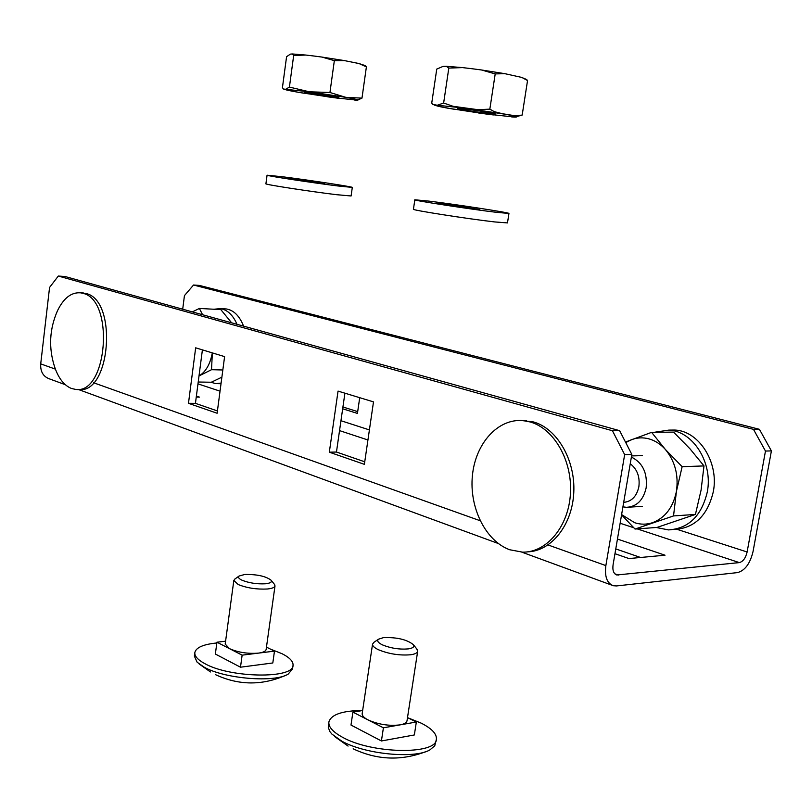 <?xml version="1.0" encoding="UTF-8"?>
<svg xmlns="http://www.w3.org/2000/svg" width="812" height="812" viewBox="0 0 812 812"><rect width="100%" height="100%" fill="white"/><g stroke="black" fill="none" stroke-linecap="round" stroke-linejoin="round"><path stroke-width="1.22" d="M270.579 649.174L281.997 653.69C289.701 657.598 293.376 661.486 293.041 665.353C293.782 679.045 229.613 678.03 204.573 663.495C197.712 659.74 194.464 656.096 194.839 652.554C196.047 647.499 203.386 644.302 216.845 642.972M216.946 642.201L215.353 654.036L240.484 667.2L272.812 662.968L274.476 651.122L242.138 655.152L216.946 642.201L225.594 641.196M293.041 665.353L292.533 668.895L288.25 674.051C275.146 682.922 224.416 678.842 204.086 667.119L197.123 662.206L194.362 656.116L194.839 652.554M240.484 667.2L242.138 655.152M266.468 647.123L274.476 651.122M233.836 580.428L225.198 644.058L229.431 648.615C238.119 652.442 247.792 653.944 258.449 653.122C263.21 652.472 265.778 651.234 266.143 649.407L275.014 585.878C274.669 587.482 272.111 588.517 267.351 589.004C256.673 589.532 246.95 588.04 238.16 584.518L233.836 580.428L235.044 578.915M265.311 583.787C256.785 584.193 249.01 582.996 241.986 580.204C238.748 578.641 237.774 577.251 239.073 576.033L244.828 574.46C257.171 574.297 265.95 576.236 271.157 580.275C272.172 582.092 270.223 583.26 265.311 583.787M274.263 584.112L275.014 585.878M293.67 55.49L305.84 55.054L314.203 56.048L321.897 57.063L334.341 60.656L329.946 92.497L309.331 91.786L289.417 87.097L285.621 89.3L283.297 88.995L282.444 87.544L286.575 56.718L290.351 54.13L292.3 53.957L293.67 55.49L289.417 87.097M334.341 60.656L344.349 60.585L358.975 63.539L366.395 66.878L364.73 65.325M366.395 66.878L361.979 98.14L345.821 97.338L329.946 92.497M354.702 100.069L357.321 100.18L361.979 98.14M291.731 91.096L303.546 93.177M327.337 96.78L340.025 98.475M332.93 95.968L338.807 97.257L310.539 93.583L304.47 92.263L332.93 95.968M337.822 185.958L352.306 187.41C353.585 186.902 308.327 180.01 282.698 176.793L267.067 175.199C265.088 175.595 312.224 182.771 337.822 185.958M324.343 183.715L287.357 178.082L324.343 183.715M352.306 187.41L351.099 195.976L336.594 194.697C310.996 191.652 263.91 184.375 265.91 183.796L267.067 175.199M407.868 717.788L421.255 723.177C431.822 728.557 436.866 733.926 436.399 739.285C436.673 755.048 371.46 753.912 342.288 737.134C332.808 731.916 328.342 726.862 328.88 721.98C331.134 714.509 342.39 710.673 362.649 710.47M352.905 712.124L350.987 725.045L381.417 740.97L414.343 734.962L416.343 722.02L383.406 727.806L352.905 712.124L362.639 710.53M436.399 739.285L434.755 745.812L429.873 749.912C414.627 759.108 364.71 754.196 341.7 741.092L331.935 734.119L329.936 731.673L328.292 727.542L328.88 721.98M381.417 740.97L383.406 727.806M407.502 717.605L416.343 722.02M372.546 644.109L362.182 713.575C361.969 715.626 363.908 717.727 368.009 719.889C378.341 724.487 389.019 726.161 400.032 724.883C404.305 724.091 406.639 722.721 407.015 720.772L417.683 651.254C417.338 652.96 415.023 654.127 410.75 654.756C399.717 655.67 388.968 654.015 378.504 649.762C374.362 647.793 372.373 645.905 372.546 644.109L374.19 642.13M408.263 648.9C399.463 649.62 390.876 648.291 382.513 644.921C378.057 642.759 376.717 640.861 378.493 639.206L383.487 637.613C397.038 637.176 407.025 639.551 413.45 644.738C414.638 646.809 412.912 648.189 408.263 648.9M416.698 648.859L417.683 651.254M448.813 68.086L462.475 67.599L472.249 68.756L481.445 69.964L495.208 73.912L489.839 109.143L478.014 109.701L453.055 106.291L443.636 103.033L437.282 105.245L432.745 104.403L431.74 103.094L436.754 69.091L443.027 66.401L446.285 66.3L448.813 68.086L443.636 103.033M495.208 73.912L504.881 73.679L521.852 77.444L527.546 80.54L525.597 78.957M527.546 80.54L522.177 115.071L515.133 115.781L502.323 113.7L494.193 111.62L489.839 109.143M511.621 116.908L514.808 117.09L522.177 115.071M439.911 106.646L453.522 109.163M478.522 112.98L493.402 114.949M490.042 112.665L495.259 113.893C495.838 114.583 473.518 111.741 462.708 109.752L457.288 108.493C456.547 107.773 479.253 110.665 490.042 112.665M496.122 212.287L508.951 213.454C510.443 212.785 456.019 204.411 428.929 201.112L414.83 199.793C412.344 200.3 469.163 209.049 496.122 212.287M479.659 209.547L437.15 203.01L479.659 209.547M508.951 213.454L507.48 222.914L494.64 221.93C467.671 218.875 410.923 209.973 413.44 209.242L414.83 199.793M527.617 551.845C551.348 551.206 572.419 524.856 573.79 492.305C575.403 459.775 556.93 428.401 533.443 421.935L521.213 420.484M509.662 549.744L522.563 552.15C546.608 552.667 568.593 526.653 570.44 493.666C572.531 460.698 553.946 428.503 530.145 421.956L523.07 420.616C497.959 418.261 475.527 443.393 472.432 475.375C469.072 507.297 485.434 540.873 509.662 549.744M77.587 389.384L78.48 389.395C110.503 395.211 118.034 299.872 85.839 293.467L81.454 292.878M57.53 310.661C49.461 328.982 48.476 347.678 54.566 366.76C58.434 378.219 64.057 385.456 71.436 388.461L75.394 389.354C107.397 395.18 114.918 299.699 82.753 293.284L80.581 292.827C71.354 292.117 63.671 298.065 57.53 310.661L56.454 313.117M621.566 514.828L635.025 529.059L673.534 515.924L676.416 491.433L682.131 466.687L665.322 449.401L651.6 432.349L625.463 442.043M651.6 432.349L673.544 432.106L690.007 448.843L703.994 465.926L701.071 490.174L695.427 514.443L657.03 527.424L635.025 529.059M673.534 515.924L695.427 514.443M682.131 466.687L703.994 465.926M656.218 527.485L668.489 529.911C688.606 528.592 701.538 515.955 707.282 492.021C713.169 462.728 692.94 431.02 668.834 430.106L654.096 432.319M669.129 430.106L674.894 430.045C698.99 430.959 719.188 462.535 713.312 491.707C707.577 515.549 694.656 528.125 674.559 529.444M630.244 463.743C637.166 469.103 640.039 476.766 638.871 486.733C636.689 496.376 631.624 501.583 623.687 502.364M631.381 457.075C642.627 462.627 647.56 472.878 646.159 487.829C643.266 500.263 636.679 506.759 626.387 507.317L622.926 506.84M771.4 450.904L759.423 429.315L753.485 429.365L765.472 451.056L771.4 450.904L753.069 551.419C750.176 563.528 744.98 570.592 737.489 572.602L616.481 585.939L613.364 585.726C607 583.31 604.504 576.601 605.864 565.599L624.651 454.618L612.441 430.736L58.312 276.05L65.011 276.496L619.627 430.664L631.827 454.446L624.651 454.618M65.295 384.695L49.288 378.818C43.148 376.504 40.285 371.531 40.712 363.877L49.562 287.458L58.312 276.05M217.119 413.247L224.599 356.62L195.662 347.82L188.475 403.31L217.119 413.247M373.5 401.879L338.046 391.1L329.327 452.182L364.375 464.342L373.5 401.879M759.423 429.315L199.397 285.418L193.53 285.022L184.436 295.639L182.7 309.21M753.485 429.365L193.53 285.022M357.686 411.623L342.928 406.995M615.78 548.912L640.577 557.489M765.472 451.056L747.121 551.987C745.66 558.077 743.061 561.61 739.306 562.594L616.836 574.987C613.628 573.779 612.37 570.42 613.06 564.908L631.827 454.446M217.423 410.943L195.438 403.351L202.401 349.87M364.75 461.805L336.462 452.04L344.907 393.181M612.441 430.736L619.627 430.664M342.664 408.781L357.432 413.42L359.706 397.687M196.26 397.088L199.468 397.119L196.392 396.073M614.968 553.693L628.965 558.565L665.018 555.205L617.455 539.056M336.462 452.04L329.327 452.182M195.438 403.351L188.475 403.31M202.574 314.731L199.387 308.448L192.342 311.889M199.387 308.448L220.834 309.616L231.623 322.811M198.219 382.016L211.303 382.239L221.889 377.154M212.318 352.885C210.206 364.101 205.852 371.744 199.244 375.814L211.526 369.704L212.348 352.895M211.526 369.704L222.843 369.978M210.755 382.229L215.86 383.619L221.108 383.081M237.013 324.303C232.902 314.934 227.319 309.707 220.265 308.611L213.962 309.24M224.295 308.834L226.213 308.936C233.714 310.143 239.51 315.868 243.59 326.14M333.458 97.623L298.237 92.274C288.087 90.497 283.875 89.503 285.621 89.3L309.331 91.786L345.821 97.338C355.91 99.125 359.746 100.079 357.321 100.18L333.458 97.623M485.759 113.964L447.727 108.169C437.475 106.301 433.994 105.327 437.282 105.245L466.311 108.29L505.825 114.34C515.924 116.207 518.919 117.121 514.808 117.09L485.759 113.964M621.606 514.585L634.71 522.735C640.719 524.664 646.707 524.633 652.665 522.654C665.17 517.812 673.087 507.409 676.416 491.433C678.731 475.121 675.036 461.114 665.322 449.401C660.572 444.134 655.162 440.632 649.062 438.896C642.962 437.262 637.004 437.556 631.188 439.799L625.758 442.601M605.864 565.599L548.039 544.953M480.136 520.725L93.471 382.716M55.389 369.125L40.712 363.877M747.121 551.987L676.193 529.069M369.399 429.913L340.959 420.717M739.306 562.594L637.227 528.896M633.36 527.617L620.135 523.253M367.927 439.982L339.538 430.614M220.042 391.161L197.976 383.873M618.328 575.089L614.857 573.84M215.495 674.66C238.779 685.47 262.195 685.673 285.753 675.279M239.073 576.033L234.566 579.26M271.157 580.275L274.629 584.559M199.214 664.023L210.47 671.96M288.392 90.406L284.18 89.32M292.3 53.957L305.84 55.054M358.975 63.539L365.593 65.731M321.897 57.063L344.349 60.585M353.159 748.806C377.215 760.184 401.625 761.057 426.371 751.435M378.493 639.206L373.54 642.566M413.45 644.738L417.185 649.478M334.798 736.667L348.084 746.076M439.81 106.616L434.217 105.073M446.285 66.3L462.475 67.599M521.852 77.444L526.907 79.769M481.445 69.964L504.881 73.679M523.07 420.616L526.369 420.606M80.581 292.827L83.666 293.01M674.894 430.045L668.834 430.106M642.282 506.363L629.219 507.145M642.465 455.633L631.574 455.918M616.836 574.987L616.095 574.723M611.893 585.188L521.771 552.13M498.335 543.532L78.094 389.384M226.213 308.936L220.265 308.611M221.026 383.7L217.748 383.65"/></g></svg>
